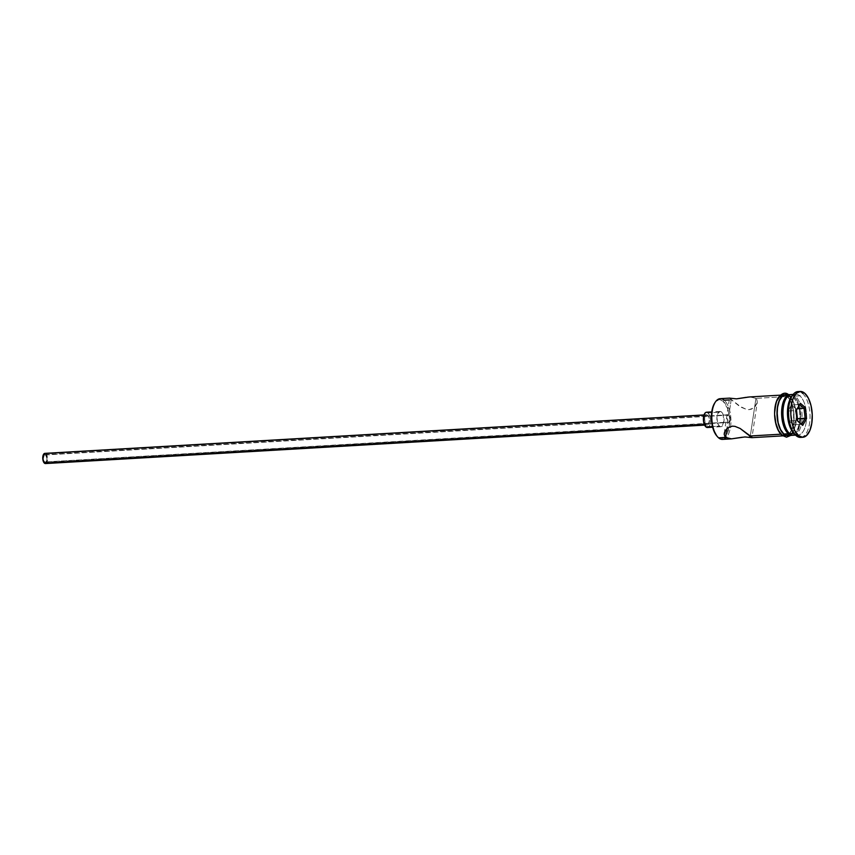 <?xml version="1.0" encoding="UTF-8"?>
<svg xmlns="http://www.w3.org/2000/svg" width="855" height="855" viewBox="0 0 855 855"><rect width="100%" height="100%" fill="white"/><g stroke="black" fill="none" stroke-linecap="round" stroke-linejoin="round"><path stroke-width="0.64" stroke-dasharray="4.28 3.21" d="M729.026 422.359L730.138 421.301L730.544 418.597L728.888 415.092L730.181 417.155L730.544 420.062L728.599 422.434L44.61 461.989A3.826 1.785 86.7 0 0 45.358 462.288A3.826 1.785 86.7 0 0 46.918 459.167A3.826 1.785 86.7 0 0 45.657 454.946L728.888 415.092L731.175 399.819L724.196 400.226L723.148 401.219A19.376 9.031 86.7 0 0 714.769 402.919M717.035 436.189A19.376 9.031 86.7 0 0 717.815 436.937L716.169 435.142M45.433 463.56A5.098 2.373 86.7 0 0 47.517 459.402A5.098 2.373 86.7 0 0 45.839 453.77L707.683 415.167A5.098 2.373 -93.3 0 1 709.361 420.799A5.098 2.373 -93.3 0 1 707.277 424.956A5.098 2.373 -93.3 0 1 706.273 424.561L708.1 424.572L709.361 420.874L708.827 417.048L706.754 414.771L705.461 415.626L704.595 418.865L705.119 422.68L706.273 424.561L704.424 424.679L706.273 424.561A5.098 2.373 -93.3 0 1 704.595 418.939A5.098 2.373 -93.3 0 1 706.679 414.782A5.098 2.373 -93.3 0 1 707.683 415.167L45.839 453.77A5.098 2.373 86.7 0 0 44.834 453.374M707.416 427.5A7.652 3.57 86.7 0 0 710.548 421.269A7.652 3.57 86.7 0 0 708.026 412.815L721.535 412.035A7.652 3.57 -93.3 0 1 724.057 420.478A7.652 3.57 -93.3 0 1 720.925 426.709A7.652 3.57 -93.3 0 1 719.429 426.132L720.818 426.72L722.165 426.143L724.057 420.585L722.774 413.692L720.145 411.437L717.719 413.67L716.918 417.571L717.698 423.31L719.429 426.132L712.471 426.538L719.429 426.132A7.652 3.57 -93.3 0 1 716.907 417.678A7.652 3.57 -93.3 0 1 720.038 411.447A7.652 3.57 -93.3 0 1 721.535 412.035L708.026 412.815A7.652 3.57 86.7 0 0 706.529 412.228M749.183 437.129L742.322 437.226M755.938 398.377L750.316 435.975L755.938 398.377L750.017 396.934L755.938 398.377L781.694 396.88L755.938 398.377L756.921 399.659L755.938 398.377M729.561 398.131L741.349 407.322L746.479 409.427L749.066 409.641L751.47 409.139L755.179 406.531L757.103 403.004L756.921 399.659L757.252 402.32L751.973 437.621M729.251 399.937L731.175 399.819L728.888 415.092L727.755 415.07L727.113 417.122L727.84 422.146L726.857 428.686L727.84 422.146L728.599 422.434M792.959 394.721A20.392 9.512 -93.3 0 1 795.332 396.079L793.771 397.564A18.863 8.796 86.7 0 0 785.606 399.221M788 431.807A18.863 8.796 86.7 0 0 788.567 432.341L789.71 433.677L788.567 432.341L792.008 433.795L793.707 433.442L795.31 432.384L797.993 428.312L799.981 418.672L799.649 411.33L798.036 404.533L793.771 397.564L790.33 396.122L787.028 397.532L785.574 399.264M799.072 391.643A22.946 10.698 -93.3 0 1 802.439 393.332L799.831 395.822A20.392 9.512 86.7 0 0 791.003 397.607M791.762 396.592A20.392 9.512 -93.3 0 1 795.834 394.251A20.392 9.512 -93.3 0 1 799.831 395.822A20.392 9.512 -93.3 0 1 806.554 418.341A20.392 9.512 -93.3 0 1 798.207 434.971A20.392 9.512 -93.3 0 1 794.21 433.41L796.112 435.633L794.21 433.41A20.392 9.512 -93.3 0 1 793.9 433.122A20.392 9.512 86.7 0 0 794.21 433.41L794.21 433.41A20.392 9.512 86.7 0 0 806.169 422.456A20.392 9.512 86.7 0 0 799.831 395.822L795.332 396.079A20.392 9.512 86.7 0 0 791.335 394.518M787.231 396.549L781.694 396.88L787.231 396.549L790.512 400.984L793.579 411.426L793.568 423.193L791.794 429.787L788.898 434.19L785.317 435.719L781.609 434.148A20.392 9.512 -93.3 0 1 774.887 411.629A20.392 9.512 -93.3 0 1 783.233 394.989A20.392 9.512 -93.3 0 1 784.366 395.074A20.392 9.512 -93.3 0 1 787.231 396.549A20.392 9.512 -93.3 0 1 793.985 417.881A20.392 9.512 -93.3 0 1 786.718 435.505A20.392 9.512 -93.3 0 1 785.606 435.708A20.392 9.512 -93.3 0 1 781.609 434.148L778.317 429.712L775.966 423.097L774.887 415.295L775.271 407.514L777.045 400.91L779.931 396.517L783.511 394.989L787.231 396.549M780.765 434.201L781.609 434.148L780.765 434.201M722.571 439.385A20.392 9.512 86.7 0 0 725.991 437.749A20.392 9.512 86.7 0 0 730.907 418.929A20.392 9.512 86.7 0 0 724.196 400.226A20.392 9.512 86.7 0 0 720.199 398.665M790.661 394.615A20.392 9.512 -93.3 0 1 793.974 396.164L789.475 396.421A20.392 9.512 86.7 0 0 785.478 394.86L789.475 396.421L793.974 396.164L795.706 398.045L798.591 403.688L800.333 411.031L800.686 418.982L799.596 426.314L795.652 433.795L792.072 435.323M800.611 437.386A22.946 10.698 86.7 0 0 809.995 418.672A22.946 10.698 86.7 0 0 802.439 393.332L804.683 393.204L802.439 393.332A22.946 10.698 86.7 0 0 797.939 391.579M781.577 434.383L785.328 435.975L788.951 434.426L791.88 429.969L793.675 423.289L794.06 415.402L792.98 407.504L790.586 400.803L787.263 396.314A20.648 9.629 86.7 0 0 775.154 407.408A20.648 9.629 86.7 0 0 781.577 434.383A20.648 9.629 86.7 0 0 793.675 423.289A20.648 9.629 86.7 0 0 787.263 396.314L783.501 394.732M786.985 394.775L789.507 396.186A20.648 9.629 -93.3 0 1 795.93 423.161A20.648 9.629 -93.3 0 1 783.821 434.255M714.737 402.962L716.223 401.187L719.621 399.734L723.148 401.219L727.53 408.369L729.187 415.348L729.176 426.527L726.226 435.195L723.095 438.07L719.557 438.049L717.815 436.937A19.376 9.031 86.7 0 0 724.955 436.777A19.376 9.031 86.7 0 0 729.518 418.875A19.376 9.031 86.7 0 0 723.148 401.219L724.196 400.226A20.392 9.512 -93.3 0 1 730.907 418.929A20.392 9.512 -93.3 0 1 725.991 437.749M793.707 435.238A20.392 9.512 86.7 0 0 802.054 418.608A20.392 9.512 86.7 0 0 795.332 396.079L799.831 395.822L802.439 393.332A22.946 10.698 -93.3 0 1 810.038 417.486A22.946 10.698 -93.3 0 1 801.723 437.194M790.266 394.593L793.974 396.164A20.392 9.512 -93.3 0 1 800.729 417.967A20.392 9.512 -93.3 0 1 793.034 435.227M786.974 430.599L788.567 432.341A18.863 8.796 86.7 0 0 799.628 422.21A18.863 8.796 86.7 0 0 793.771 397.564L795.332 396.079A20.392 9.512 -93.3 0 1 802.086 416.898A20.392 9.512 -93.3 0 1 795.3 434.853M787.85 435.58A20.392 9.512 86.7 0 0 796.197 418.95A20.392 9.512 86.7 0 0 789.475 396.421L794.081 403.945L796.197 415.274L795.813 423.065L794.039 429.659L791.153 434.051L789.411 435.206M789.507 396.186L794.177 403.806L795.952 411.244L796.304 419.292L794.135 429.841L791.206 434.287L789.357 435.494M776.949 400.728L775.891 403.849M774.78 411.276L774.769 415.295M778.242 429.894L779.824 432.47M729.593 398.345L738.923 405.815L746.479 409.427L749.066 409.641L753.533 408.038L757.103 403.004M747.452 397.158L746.116 397.351M708.026 412.815L709.757 415.637L710.548 419.891L710.131 424.123L708.656 426.934M705.941 412.377L707.342 412.377M45.839 453.77L47.517 458.483L46.256 463.175M44.449 453.471L45.379 453.481M45.657 454.946L44.289 454.935L43.349 458.462L43.99 461.166L45.304 462.288L46.512 461.176L46.918 458.483L45.657 454.946A3.826 1.785 86.7 0 0 44.909 454.646A3.826 1.785 86.7 0 0 43.349 457.767A3.826 1.785 86.7 0 0 44.61 461.989L727.84 422.146L726.974 418.587L728.257 414.793L45.657 454.946M791.474 404.96L788.032 411.031L796.133 410.56L799.575 404.49L791.474 404.96L799.628 404.543L800.355 403.271L796.133 410.56L788.032 411.031L789.08 420.938L793.568 424.785L797.01 418.726L795.962 408.808L791.474 404.96L788.032 411.031L789.08 420.938L797.191 420.468L789.08 420.938L793.568 424.785L801.68 424.315L793.568 424.785L797.426 418.704L795.962 408.808L797.255 408.733L795.962 408.808L791.474 404.96M797.651 420.874L796.507 410.047L797.651 420.874M728.663 422.434L45.358 462.288M706.679 414.782L704.028 414.932M720.038 411.447L711.745 411.928M780.262 395.16L783.233 394.989M795.834 394.251L793.194 394.412M788.449 394.689L791.164 397.404L795.032 405.933L796.454 415.049L796.026 423.631L793.269 432.267L790.822 435.409M798.207 434.971L795.567 435.131M782.635 435.879L785.606 435.708M724.238 433.474L729.518 398.174M720.925 426.709L712.643 427.201M707.277 424.956L704.616 425.117M728.214 414.793L44.909 454.646"/><path stroke-width="1.28" d="M729.614 398.12L720.199 398.665A20.392 9.512 86.7 0 0 711.852 415.306A20.392 9.512 86.7 0 0 718.574 437.824A20.392 9.512 -93.3 0 1 717.388 436.616A20.392 9.512 -93.3 0 1 715.368 402.021A20.392 9.512 -93.3 0 1 724.196 400.226L729.251 399.937M716.725 435.836L713.433 429.787L711.435 419.036L712.482 408.295L714.769 402.919A19.376 9.031 86.7 0 0 716.682 435.794A19.376 9.031 86.7 0 0 717.035 436.189M704.028 414.932L44.834 453.374A5.098 2.373 86.7 0 0 42.75 457.532A5.098 2.373 86.7 0 0 44.428 463.164L704.424 424.679L44.428 463.164A5.098 2.373 86.7 0 0 45.433 463.56L704.616 425.117M711.745 411.928L706.529 412.228A7.652 3.57 86.7 0 0 703.398 418.469A7.652 3.57 86.7 0 0 705.92 426.912L712.471 426.538L705.92 426.912A7.652 3.57 86.7 0 0 707.416 427.5L712.643 427.201M742.322 437.226L731.463 438.861L725.553 437.418L726.857 428.686L725.553 437.418L724.185 434.543L725.104 430.995L727.936 427.767L732.404 426.153L734.99 426.367L740.131 428.462L751.93 437.664L744.994 436.937L731.463 438.861L725.553 437.418L718.574 437.824L725.553 437.418L724.185 434.543L725.104 430.995L727.936 427.767L732.404 426.153L734.99 426.367L740.131 428.462L750.316 435.975L780.765 434.201L750.316 435.975L751.93 437.664L749.183 437.129M793.194 394.412L791.335 394.518A20.392 9.512 86.7 0 0 782.988 411.148A20.392 9.512 86.7 0 0 789.71 433.677A20.392 9.512 -93.3 0 1 788.524 432.47A20.392 9.512 -93.3 0 1 786.504 397.874A20.392 9.512 -93.3 0 1 792.959 394.721M786.504 397.874L785.606 399.221A18.863 8.796 86.7 0 0 787.476 431.23A18.863 8.796 86.7 0 0 788 431.807M800.195 391.451A22.946 10.698 -93.3 0 1 804.683 393.204L800.504 391.44L796.486 393.161L793.226 398.109L791.238 405.527L790.811 414.301L792.019 423.065L794.669 430.514L798.367 435.494L796.112 435.633L798.367 435.494A22.946 10.698 -93.3 0 1 790.8 410.165A22.946 10.698 -93.3 0 1 800.195 391.451L797.939 391.579A22.946 10.698 86.7 0 0 788.545 410.293A22.946 10.698 86.7 0 0 796.112 435.633A22.946 10.698 -93.3 0 1 794.776 434.276A22.946 10.698 -93.3 0 1 792.51 395.352A22.946 10.698 -93.3 0 1 799.072 391.643M792.51 395.352L791.003 397.607A20.392 9.512 86.7 0 0 793.023 432.202A20.392 9.512 86.7 0 0 793.9 433.122A20.392 9.512 -93.3 0 1 787.53 415.167A20.392 9.512 -93.3 0 1 791.762 396.592M780.262 395.16L749.493 396.955L736.486 398.858L729.561 398.131M793.034 435.227A20.392 9.512 -93.3 0 1 792.361 435.313A20.392 9.512 -93.3 0 1 788.363 433.752A20.392 9.512 -93.3 0 1 781.641 411.234A20.392 9.512 -93.3 0 1 789.977 394.593A20.392 9.512 -93.3 0 1 790.661 394.615L786.686 396.122L783.789 400.514L782.026 407.119L781.641 414.91L783.757 426.228L788.363 433.752L783.853 434.019L788.363 433.752L792.072 435.323L793.921 434.939M789.977 394.593L785.478 394.86A20.392 9.512 86.7 0 0 777.131 411.49A20.392 9.512 86.7 0 0 783.853 434.019A20.392 9.512 86.7 0 0 787.85 435.58L792.361 435.313M795.3 434.853A20.392 9.512 -93.3 0 1 789.71 433.677L794.06 433.421L789.71 433.677A20.392 9.512 86.7 0 0 793.707 435.238L795.567 435.131M789.443 435.452L787.583 435.836L783.821 434.255A1.272 1.026 130.6 0 1 781.855 435.27A1.272 1.026 -49.4 0 0 783.821 434.255A20.648 9.629 -93.3 0 1 777.056 410.699A20.648 9.629 -93.3 0 1 786.173 394.625M781.855 435.27A1.272 1.026 130.6 0 1 781.577 434.383L779.824 432.47M798.367 435.494L802.546 437.268L806.564 435.548L809.824 430.589L811.812 423.172L812.239 414.408L811.032 405.633L808.381 398.195L804.683 393.204A22.946 10.698 -93.3 0 1 812.25 418.544A22.946 10.698 -93.3 0 1 802.856 437.258A22.946 10.698 -93.3 0 1 798.367 435.494M806.543 418.651L802.695 425.427L797.683 421.13L796.507 410.047L800.355 403.271L805.367 407.579L806.543 418.651L805.367 407.579L800.355 403.271L796.507 410.047L797.683 421.13L802.695 425.427L806.543 418.651L797.426 418.704L805.111 418.255L801.68 424.315L797.651 420.874L802.695 425.427L801.68 424.315L805.111 418.255L806.543 418.651M801.723 437.194A22.946 10.698 -93.3 0 1 796.112 435.633A22.946 10.698 86.7 0 0 800.611 437.386L802.856 437.258M785.606 399.221L783.383 404.447L782.357 414.91L784.313 425.384L787.508 431.273M783.821 434.255L780.497 429.766L778.103 423.065L777.024 411.148L778.136 403.72L780.551 398.045L783.885 394.989L787.647 394.999M785.766 394.85L782.186 396.378L779.29 400.781L777.516 407.375L777.142 415.167L778.21 422.969L780.572 429.584L783.853 434.019L787.573 435.59L789.411 435.206M783.501 394.732L779.878 396.282L776.949 400.728M775.891 403.849L774.78 411.276M774.769 415.295L775.859 423.193L778.242 429.894M725.991 437.749L725.991 437.749A20.392 9.512 -93.3 0 1 718.574 437.824A20.392 9.512 86.7 0 0 722.571 439.385L731.463 438.861M724.249 433.442L724.377 432.801M746.287 397.319L736.486 398.858L730.01 398.174M747.452 397.158L750.017 396.934M708.656 426.934L707.32 427.5L705.92 426.912L703.537 421.333L703.815 415.605L705.3 412.805L706.636 412.228M707.342 412.377L708.026 412.815M46.256 463.175L44.428 463.164L42.846 459.445L43.284 454.86L44.909 453.374M799.628 404.543L804.063 408.337L797.255 408.733L804.063 408.337L805.111 418.255L804.063 408.337L805.367 407.579L804.063 408.337L799.628 404.543M717.388 436.616L716.682 435.794M715.368 402.021L714.769 402.919M788.524 432.47L787.476 431.23M794.776 434.276L793.023 432.202M790.822 435.409L786.514 437.183L781.865 435.281C777.751 431.337 775.357 424.946 774.662 416.118C774.288 408.84 775.357 402.855 777.879 398.184C782.079 392.723 785.852 391.761 789.218 395.288M751.866 437.675L782.635 435.879"/></g></svg>

